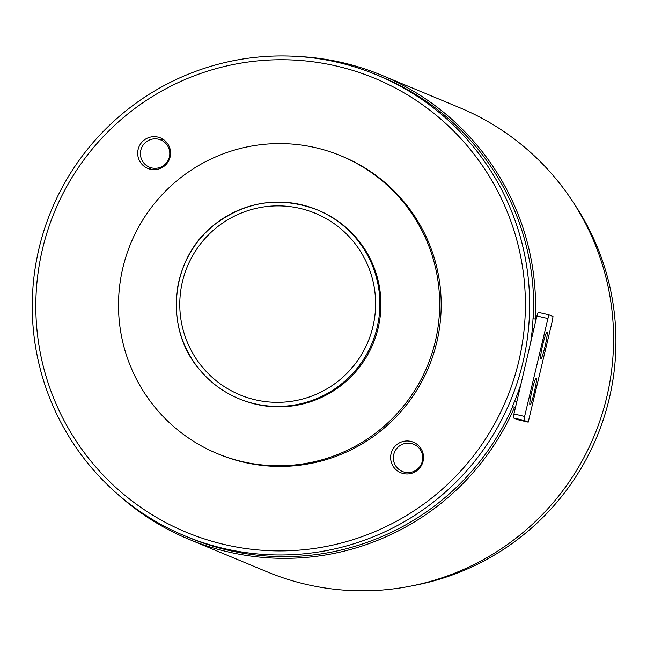 <?xml version="1.0" encoding="UTF-8"?>
<svg xmlns="http://www.w3.org/2000/svg" width="647" height="647" viewBox="0 0 647 647"><rect width="100%" height="100%" fill="white"/><g stroke="black" fill="none" stroke-linecap="round" stroke-linejoin="round"><path stroke-width="0.97" d="M140.811 150.241A14.744 14.679 -67.4 0 0 151.738 167.929A14.744 14.679 -67.4 0 0 169.401 156.906A14.744 14.679 -67.4 0 0 158.466 139.218A14.744 14.679 -67.4 0 0 140.811 150.241M393.748 454.542A14.744 14.679 -67.4 0 0 404.682 472.221A14.744 14.679 -67.4 0 0 422.345 461.198A14.744 14.679 -67.4 0 0 411.411 443.518A14.744 14.679 -67.4 0 0 393.748 454.542M413.021 585.64A247.712 246.58 -67.4 0 0 572.789 201.67M468.808 147.678A245.739 244.623 -67.4 0 0 124.078 117.018A245.739 244.623 -67.4 0 0 92.4 462.961A245.739 244.623 -67.4 0 0 437.129 493.621A245.739 244.623 -67.4 0 0 468.808 147.678M89.739 465.622A249.677 248.537 112.6 0 1 80.948 157.811A249.677 248.537 112.6 0 1 376.869 74.947A249.677 248.537 112.6 0 1 472.164 145.3A249.677 248.537 112.6 0 1 480.956 453.11A249.677 248.537 112.6 0 1 185.034 535.975A249.677 248.537 112.6 0 1 89.739 465.622M419.725 446.875A16.515 16.442 112.6 0 1 400.736 472.714A16.515 16.442 112.6 0 1 393.845 447.7A16.515 16.442 112.6 0 1 419.725 446.875M151.535 169.474A16.515 16.442 112.6 0 1 148.737 166.869M166.78 142.575A16.515 16.442 112.6 0 1 147.791 168.414A16.515 16.442 112.6 0 1 140.909 143.408A16.515 16.442 112.6 0 1 166.78 142.575M217.149 453.523L218.678 454.154A161.208 160.472 -67.4 0 0 409.745 400.647A161.208 160.472 -67.4 0 0 404.068 201.904A161.208 160.472 -67.4 0 0 342.538 156.485L341.009 155.846A161.208 160.472 -67.4 0 0 149.942 209.353A161.208 160.472 -67.4 0 0 155.62 408.095A161.208 160.472 -67.4 0 0 217.149 453.523A161.208 160.472 -67.4 0 0 408.217 400.016A161.208 160.472 -67.4 0 0 402.547 201.274A161.208 160.472 -67.4 0 0 341.009 155.846M199.729 369.809A102.226 101.765 112.6 0 1 196.162 243.782A102.226 101.765 112.6 0 1 317.313 209.871C279.836 195.855 245.189 201.08 213.364 225.536C170.258 259.374 163.707 328.708 199.737 369.817C210.429 382.587 223.433 392.187 238.767 398.633L239.811 399.07A102.226 101.765 -67.4 0 0 360.977 365.134A102.226 101.765 -67.4 0 0 357.379 239.107A102.226 101.765 -67.4 0 0 318.356 210.299L317.313 209.871A102.226 101.765 112.6 0 1 356.335 238.67A102.226 101.765 112.6 0 1 359.934 364.706A102.226 101.765 112.6 0 1 238.767 398.633A102.226 101.765 112.6 0 1 199.753 369.833M533.039 318.114L533.395 318.187A249.677 248.537 -67.4 0 0 476.184 146.974A249.677 248.537 -67.4 0 0 380.889 76.621L376.869 74.947M185.034 535.975L189.053 537.649A249.677 248.537 -67.4 0 0 512.561 406.987L512.222 406.842A249.677 248.537 -67.4 0 0 521.029 383.72M530.653 342.659A249.677 248.537 -67.4 0 0 533.047 318.041L533.395 318.187M160.052 139.687A16.515 16.442 112.6 0 1 163.869 139.833M536.282 378.026A13.765 1.294 -76.9 0 1 534.373 391.823A13.765 1.294 -76.9 0 1 530.014 404.82A13.765 1.294 -76.9 0 1 529.998 404.82A13.765 1.294 -76.9 0 1 531.899 391.023A13.765 1.294 -76.9 0 1 536.258 378.018A13.765 1.294 -76.9 0 1 536.282 378.026M547.055 332.097A13.765 1.294 -76.9 0 1 545.146 345.886A13.765 1.294 -76.9 0 1 540.787 358.891A13.765 1.294 -76.9 0 1 540.771 358.883A13.765 1.294 -76.9 0 1 542.671 345.094A13.765 1.294 -76.9 0 1 547.03 332.089A13.765 1.294 -76.9 0 1 547.055 332.097M528.211 422.143L552.441 320.475L552.991 316.496L548.826 314.765L524.612 416.442L524.054 420.413L528.211 422.143L517.535 419.652L528.219 422.143M524.054 420.413L513.386 417.922L517.535 419.652M513.386 417.922L513.936 413.951L524.612 416.442M547.588 318.453L536.913 315.971L513.936 413.951M536.913 315.971L538.158 312.283L548.826 314.765L538.158 312.283M116.104 492.82A251.246 250.098 -67.4 0 0 188.795 539.242L266.782 571.697A251.246 250.098 -67.4 0 0 606.91 396.49A251.246 250.098 -67.4 0 0 459.823 107.758L381.835 75.311A251.246 250.098 -67.4 0 0 297.669 56.467M515.457 407.473L512.327 406.591M188.795 539.242A251.246 250.098 -67.4 0 0 514.624 407.125M381.835 75.311A251.246 250.098 -67.4 0 1 535.271 319.092L533.023 318.567M535.271 319.092L536.104 319.44M352.979 241.048A98.295 97.851 -67.4 0 0 215.087 228.787A98.295 97.851 -67.4 0 0 202.414 367.164A98.295 97.851 -67.4 0 0 340.306 379.425A98.295 97.851 -67.4 0 0 352.979 241.048M516.799 401.747L514.6 401.229M533.856 329.016L532.319 328.66"/></g></svg>
